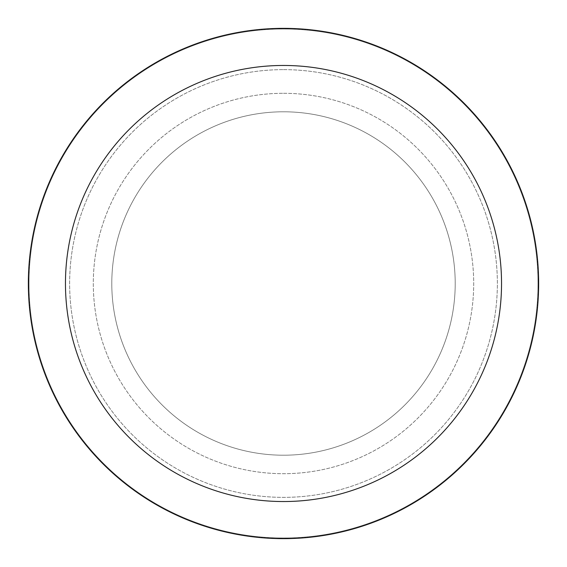 <?xml version="1.0" encoding="UTF-8"?>
<svg xmlns="http://www.w3.org/2000/svg" width="567" height="567" viewBox="0 0 567 567"><rect width="100%" height="100%" fill="white"/><g stroke="black" fill="none" stroke-linecap="round" stroke-linejoin="round"><path stroke-width="0.43" stroke-dasharray="2.83 2.13" d="M283.5 111.791A171.709 171.709 0 0 1 455.209 283.5A171.709 171.709 0 0 1 283.5 455.209A171.709 171.709 0 0 1 111.791 283.5A171.709 171.709 0 0 1 283.5 111.791A171.709 171.709 0 0 1 455.209 283.5A171.709 171.709 0 0 1 283.5 455.209A171.709 171.709 0 0 1 111.791 283.5A171.709 171.709 0 0 1 283.5 111.791A171.709 171.709 0 0 1 455.209 283.5A171.709 171.709 0 0 1 283.5 455.209A171.709 171.709 0 0 1 111.791 283.5A171.709 171.709 0 0 1 283.5 111.791A171.709 171.709 0 0 1 455.209 283.5A171.709 171.709 0 0 1 283.5 455.209A171.709 171.709 0 0 1 111.791 283.5A171.709 171.709 0 0 1 283.5 111.791M283.5 69.635A213.865 213.865 0 0 1 497.365 283.5A213.865 213.865 0 0 1 283.5 497.365A213.865 213.865 0 0 1 69.635 283.5A213.865 213.865 0 0 1 283.5 69.635A213.865 213.865 0 0 1 497.365 283.5A213.865 213.865 0 0 1 283.5 497.365A213.865 213.865 0 0 1 69.635 283.5A213.865 213.865 0 0 1 283.5 69.635M283.5 93.3A190.2 190.2 0 0 1 473.7 283.5A190.2 190.2 0 0 1 283.5 473.7A190.2 190.2 0 0 1 93.3 283.5A190.2 190.2 0 0 1 283.5 93.3A190.2 190.2 0 0 1 473.7 283.5A190.2 190.2 0 0 1 283.5 473.7A190.2 190.2 0 0 1 93.3 283.5A190.2 190.2 0 0 1 283.5 93.3M283.5 29.002A254.498 254.498 0 0 1 537.998 283.5A254.498 254.498 0 0 1 283.5 537.998A254.498 254.498 0 0 1 29.002 283.5A254.498 254.498 0 0 1 283.5 29.002A254.498 254.498 0 0 1 537.998 283.5A254.498 254.498 0 0 1 283.5 537.998A254.498 254.498 0 0 1 29.002 283.5A254.498 254.498 0 0 1 283.5 29.002A254.498 254.498 0 0 1 537.998 283.5A254.498 254.498 0 0 1 283.5 537.998A254.498 254.498 0 0 1 29.002 283.5A254.498 254.498 0 0 1 283.5 29.002M283.5 28.35A255.15 255.15 0 0 1 538.65 283.5A255.15 255.15 0 0 1 283.5 538.65A255.15 255.15 0 0 1 28.35 283.5A255.15 255.15 0 0 1 283.5 28.35"/><path stroke-width="0.85" d="M283.5 28.35A255.15 255.15 0 0 1 538.65 283.5A255.15 255.15 0 0 1 283.5 538.65A255.15 255.15 0 0 1 28.35 283.5A255.15 255.15 0 0 1 283.5 28.35M283.5 65.46A218.04 218.04 0 0 1 501.54 283.5A218.04 218.04 0 0 1 283.5 501.54A218.04 218.04 0 0 1 65.46 283.5A218.04 218.04 0 0 1 283.5 65.46"/></g></svg>
